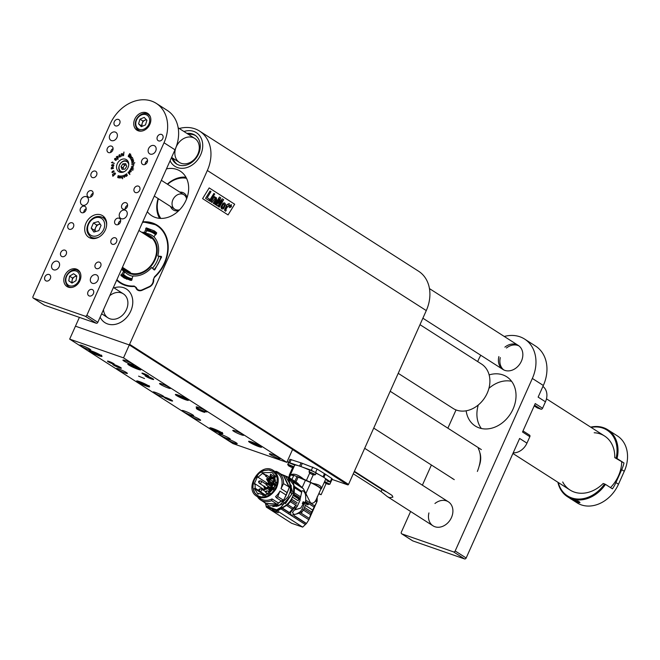 <?xml version="1.0" encoding="UTF-8"?>
<svg xmlns="http://www.w3.org/2000/svg" width="660" height="660" viewBox="0 0 660 660"><rect width="100%" height="100%" fill="white"/><g stroke="black" fill="none" stroke-linecap="round" stroke-linejoin="round"><path stroke-width="0.99" d="M179.264 128.502A35.623 28.223 -57.4 0 1 199.617 131.109A35.623 28.223 -57.4 0 1 207.339 170.486L129.591 344.297L348.538 484.399A0.709 0.561 122.6 0 1 347.713 484.853L332.021 479.391M207.339 170.486L426.286 310.588L348.538 484.399M209.187 187.91L234.671 204.212L228.071 214.921L202.595 198.619L209.187 187.91L234.671 204.212M136.24 288.065L135.861 287.826A6.41 5.082 122.6 0 0 137.61 290.111A6.41 5.082 122.6 0 0 142.189 290.251L149.366 286.993A6.41 5.082 122.6 0 0 153.731 279.708A2.846 2.26 -57.4 0 1 154.828 277.035A34.303 27.175 -57.4 0 0 157.286 225.258A34.303 27.175 -57.4 0 0 143.641 221.793L143.954 221.991M135.861 287.826A2.846 2.26 -57.4 0 0 135.085 286.803A2.846 2.26 -57.4 0 0 133.947 286.514A34.303 27.175 -57.4 0 1 120.31 283.049A34.303 27.175 -57.4 0 1 116.696 280.145M129.591 344.297A0.709 0.561 -57.4 0 1 128.766 344.751L75.991 326.378A0.709 0.561 -57.4 0 1 75.743 325.545L79.39 317.386M142.849 221.677A2.846 2.26 -57.4 0 0 143.641 221.793M426.286 310.588A35.623 28.223 -57.4 0 0 418.564 271.21L199.617 131.109M147.328 211.662A26.466 20.971 -57.4 0 0 151.701 215.713A26.466 20.971 -57.4 0 0 185.971 200.384A26.466 20.971 -57.4 0 0 180.23 171.121A26.466 20.971 -57.4 0 0 166.469 168.861M200.698 154.729A19.948 15.807 -57.4 0 0 196.367 132.676A19.948 15.807 -57.4 0 0 183.983 131.521A19.948 15.807 -57.4 0 1 196.367 132.676A19.948 15.807 -57.4 0 1 200.698 154.729A19.948 15.807 -57.4 0 1 174.867 166.287A19.948 15.807 -57.4 0 0 200.698 154.729M170.09 160.784A19.948 15.807 -57.4 0 0 174.867 166.287A19.948 15.807 -57.4 0 1 170.09 160.784M130.746 311.091A19.948 15.807 -57.4 0 0 126.423 289.039A19.948 15.807 -57.4 0 0 114.04 287.884A19.948 15.807 122.6 0 1 126.423 289.039A19.948 15.807 122.6 0 1 128.989 314.366A19.948 15.807 122.6 0 1 104.924 322.649A19.948 15.807 -57.4 0 0 130.746 311.091M100.138 317.147A19.948 15.807 -57.4 0 0 104.924 322.649A19.948 15.807 122.6 0 1 100.138 317.147M225.621 211.258L224.582 210.292L226.743 205.994L226.314 205.714L226.966 204.633L227.395 204.913L227.914 204.064L229.391 203.635L228.154 206.893L227.617 206.555L225.835 209.484L226.273 210.202L225.621 211.258L224.573 210.284L224.771 209.269L226.966 204.633M228.145 206.893L227.617 206.555M229.383 203.635L227.906 204.064L227.386 204.905M214.912 198.544L212.017 202.471L211.134 201.91L214.393 196.589L215.234 197.134L214.813 197.835L216.381 197.678L216.579 199.749L214.112 203.816L213.238 203.255L215.572 199.435L215.474 198.528L214.904 198.536L215.482 198.536L214.912 198.544M214.112 203.816L213.221 203.247L215.572 199.435L215.482 198.536M214.797 197.827L216.381 197.678M214.385 196.589L211.126 201.91L212.017 202.471M219.277 207.116L218.427 206.572L222.164 200.492L217.544 206.011L216.67 205.45L219.466 198.709L215.795 204.889L214.962 204.361L219.45 197.018L220.762 197.86L218.46 203.412L222.313 198.85L223.641 199.7L219.277 207.116L218.435 206.58L222.115 200.549M222.304 198.85L218.468 203.387M219.434 197.018L214.954 204.352L215.795 204.889M217.536 206.011L216.661 205.45L219.434 198.784M210.243 201.341L209.377 200.78L212.636 195.467L213.51 196.028L210.251 201.349L209.368 200.78L212.636 195.467M208.774 200.401L205.557 198.346L208.783 200.409L209.533 199.18L207.24 197.719L210.986 191.606L210.061 191.012L205.565 198.346L210.061 191.012M234.655 204.204L228.063 214.921M213.865 193.446L213.064 194.741L213.857 193.446L214.748 194.007L213.955 195.302L213.081 194.741M213.947 195.302L213.064 194.741M224.458 202.9L223.03 203.164L220.984 206.786L221.776 208.906L223.591 208.75L225.629 204.501L224.812 203.074L223.047 203.173L220.993 206.794L221.1 208.057L222.115 209.071M229.556 207.644L229.548 205.582L231.371 204.699L229.556 205.582L229.564 207.652L231.388 206.753L231.214 204.625M229.738 205.697L231.231 204.946L231.206 206.638L229.713 207.405L229.738 205.697M231.107 204.889L231.198 206.638L229.837 207.463M223.641 204.229L224.614 204.88L223.204 207.562L222.461 207.776L223.187 207.553L222.024 207.042L222.89 204.913L224.161 204.179M223.633 204.22L224.606 204.872L223.204 207.562M231.115 206.077L230.645 205.103L229.597 206.803L230.208 206.167L230.389 207.306L231.115 206.077L230.571 206.374M230.637 205.095L229.746 206.902M230.208 206.167L230.381 207.306M176.311 146.668A14.248 11.286 -57.4 0 0 179.404 162.418A14.248 11.286 -57.4 0 0 197.851 154.168A14.248 11.286 -57.4 0 0 194.758 138.418A14.248 11.286 -57.4 0 0 176.311 146.668M195.55 135.581A17.094 13.546 -57.4 0 0 188.455 134.384M173.093 158.383A17.094 13.546 -57.4 0 0 177.152 164.323M171.633 157.443A17.094 13.546 -57.4 0 0 176.401 163.886A17.094 13.546 -57.4 0 0 198.544 153.978A17.094 13.546 -57.4 0 0 194.832 135.077A17.094 13.546 -57.4 0 0 186.986 133.444M109.733 295.713A14.248 11.286 122.6 0 1 123.354 293.84A14.248 11.286 122.6 0 1 125.186 311.933A14.248 11.286 122.6 0 1 107.992 317.848A14.248 11.286 122.6 0 1 103.488 309.664M320.867 489.043L320.892 489.052A13.967 1.584 -155.9 0 0 321.329 488.879A13.967 1.584 -155.9 0 0 321.329 488.862A17.647 1.996 -155.9 0 0 312.799 483.401A13.967 1.584 -155.9 0 0 309.994 482.072L306.413 480.406A13.967 1.584 -155.9 0 0 303.567 479.094A17.647 1.996 -155.9 0 0 297.297 476.611M293.758 475.423A17.647 1.996 -155.9 0 0 291.019 474.721A13.967 1.584 -155.9 0 0 290.375 474.82L290.598 475.018M290.524 475.175L289.69 475.01A13.967 1.584 -155.9 0 0 289.262 475.183A13.967 1.584 -155.9 0 0 289.253 475.2A17.647 1.996 -155.9 0 0 289.492 475.505M318.879 493.515L321.131 494.695L326.098 483.59M289.69 475.01L293.073 467.453M309.68 470.209A13.967 1.584 -155.9 0 0 300.217 466.315A13.967 1.584 -155.9 0 0 294.715 465.127L290.375 474.82M291.019 474.721C294.096 473.286 298.279 474.746 303.567 479.094M306.413 480.406L309.746 472.948M313.228 474.837L309.994 482.072M312.799 483.401C319.135 484.465 321.973 486.288 321.329 488.862M321.329 488.879L325.661 479.185A13.967 1.584 -155.9 0 0 323.466 477.155A13.967 1.584 -155.9 0 0 316.132 473.228M288.948 462.998L288.469 462.528L289.765 462.776L299.582 466.1A18.307 2.071 24.1 0 1 300.217 466.315A18.307 2.071 24.1 0 1 300.877 466.546L311.338 470.283L323.012 476.875A18.307 2.071 24.1 0 1 323.466 477.155A18.307 2.071 24.1 0 1 323.895 477.436L330.792 482.146L327.203 481.123M321.131 494.695L318.714 493.878M325.537 479.457L330.792 482.146L332.236 478.912L331.757 478.451L330.313 481.676M293.84 467.082L287.752 464.574L289.913 459.302L301.034 462.866A18.307 2.071 24.1 0 1 302.321 463.32L317.089 469.062L324.464 473.641A18.307 2.071 24.1 0 1 325.339 474.202L331.757 478.451M295.952 482.014L298.13 477.139L310.753 482.608L305.869 493.54L303.311 488.631L302.082 487.748L305.481 480.15M296.365 482.279L288.453 477.213L285.458 476.017M303.311 488.631L292.957 482.014L289.418 477.84L297.478 482.996L302.082 487.748M315.975 499.999L316.231 499.455L315.884 500.173L317.163 500.998L316.816 501.98L308.88 519.733L306.479 523.487L302.676 527.117L291.563 523.248L266.318 507.094L266.153 506.187M316.231 499.455L320.859 489.077C320.611 488.004 317.245 485.851 310.753 482.608M316.132 499.678L317.798 495.924M305.869 493.54L306.884 495.619L305.572 494.785L305.77 500.14L314.738 505.882L311.066 513.34L308.88 519.733L299.863 513.958M314.738 505.882L316.816 501.98L315.332 501.022C314.012 503.052 312.394 503.646 310.48 502.805L306.884 495.619M315.332 501.022L315.884 500.173M317.188 496.856L317.163 500.998M301.042 513.092L309.416 518.455M311.066 513.34L303.938 508.778M304.524 507.449L311.635 512.003M314.053 507.029L305.473 501.534L305.167 502.565L308.335 504.595L307.939 504.883L306.182 503.753L303.27 510.262L301.579 512.589L291.142 515.427L290.408 512.556L294.261 507.903L293.659 507.697L289.286 512.77L289.039 514.074L290.977 515.312M305.473 501.534L305.77 500.14M265.584 504.05L266.038 505.642M302.676 527.117L277.431 510.964L266.318 507.094M272.019 510.048L278.264 512.713L272.291 510.741L272.275 509.413M277.431 510.964L280.929 508.885L289.039 514.074M291.175 515.443L305.39 524.535M293.939 515.757L306.306 523.66M294.36 515.732L306.479 523.487M308.335 504.595L306.644 504.05M305.167 502.565L303.138 501.748L306.685 504.017M300.844 507.986L294.467 509.99M299.137 499.463L300.061 499.298L301.909 491.238C302.602 490.141 303.616 490.792 304.978 493.193L305.572 494.785M301.843 491.386L294.368 486.404L292.957 482.014M303.138 501.748L302.296 503.621L303.468 504.108M303.27 510.262L301.95 509.413L304.87 502.895L306.19 503.737M304.87 502.895L303.055 502.243L302.593 503.275L303.468 503.588L300.704 508.151L294.451 510.007M304.978 493.193L306.034 493.87M288.667 477.353L289.608 475.241L290.614 474.969L289.352 477.79M280.929 508.885L287.818 504.636L291.159 500.602L293.057 495.454C290.796 501.353 286.968 505.469 281.581 507.812L277.093 510.304L267.077 506.814L266.062 505.915L265.815 504.232M277.67 512.465L278.116 512.622M282.29 508.299L289.286 512.77M301.95 509.413L300.506 511.467C295.548 515.113 292.957 515.312 292.743 512.077L297.264 506.418L300.185 499.901L293.378 495.561M292.471 512.572L292.743 512.077M295.853 508.489L294.261 507.903M282.571 508.183L289.426 512.572M292.273 509.108L286.745 505.568M287.818 504.636L293.246 508.109M293.659 507.697L295.82 505.23L290.4 501.765M294.517 507.639L295.82 505.23M302.635 503.77L302.593 503.275L303.468 503.588L303.93 502.549M301.612 492.244L294.509 487.707L294.368 486.404M294.509 487.707L294.17 492.723L300.737 496.922M300.382 498.275L293.849 494.092L294.17 492.723M293.849 494.092L293.535 495.124L300.061 499.298M293.164 495.157L299.277 499.067M293.535 495.124L293.675 484.993L287.917 477.361L292.949 492.863L280.855 507.342L281.581 507.812M293.659 475.637L290.614 474.969M291.951 479.457L293.807 475.315L298.13 477.139M277.637 510.155L266.062 505.915M276.903 509.685L280.855 507.342M285.953 476.371L287.917 477.361M293.057 495.454L293.205 495.008M292.693 497.277L298.105 500.742L298.798 499.034M291.778 499.29L297.19 502.763M296.571 504.067L291.159 500.602M276.4 512.168L276.367 510.832M276.763 511.087L276.573 511.632M298.163 500.635L298.864 499.051M289.418 477.84L288.453 477.213L289.418 477.84M292.363 480.967L301.504 486.824M310.365 482.46L305.712 480.29M284.674 503.118L276.499 506.451M291.25 485.471L291.142 493.16M289.319 480.521L290.854 492.979L291.959 493.68L285.5 503.638L283.536 502.384M272.745 506.599L278.718 505.832L279.32 505.131M288.445 489.654L284.575 498.251M279.188 502.805L278.066 503.349M288.164 490.421L284.955 497.541M281.556 501.08L278.198 503.135M283.891 475.893L289.361 487.13L286.242 495.124L283.412 500.428L282.2 501.534L281.738 501.196L283.066 499.966L277.761 496.576L279.947 491.098L286.242 495.124M281.837 500.627L278.314 502.953L277.39 504.43L266.161 503.613M282.628 475.167L283.685 475.753L289.361 487.13M287.323 492.707L281.028 488.672L283.544 483.632A16.384 12.986 -57.4 0 0 278.338 472.42A16.384 12.986 -57.4 0 0 275.946 471.289L274.824 471.867M281.738 501.196L276.433 497.797L275.534 496.601A15.32 12.136 -57.4 0 0 279.947 491.098M276.136 488.656C270.608 497.087 264.19 499.645 256.888 496.337C243.193 488.697 260.725 461.299 273.405 470.531C278.759 474.804 279.675 480.843 276.136 488.656M281.028 488.672A15.32 12.136 -57.4 0 0 277.208 472.964L273.405 470.531M256.888 496.337L260.7 498.77A15.32 12.136 -57.4 0 0 272.019 498.919L278.314 502.953M257.829 496.93L257.928 497.467A16.384 12.986 -57.4 0 0 260.675 500.024A16.384 12.986 -57.4 0 0 271.697 500.668L272.019 498.919M277.39 504.43L265.939 503.481L264.965 502.763M276.952 504.149L271.697 500.668M283.412 500.428L282.975 500.14L281.762 501.254M283.544 483.632L288.923 486.849M283.561 475.761L288.857 487.031M276.433 497.797A16.384 12.986 -57.4 0 0 277.761 496.576M259.339 496.419L257.441 495.503L254.669 492.748L252.937 487.715L252.945 484.712L254.323 479.663L258.992 473.393L263.769 470.605L268.744 469.961L272.852 471.364L275.781 474.367L277.208 478.17L276.936 484.448L274.906 489.225L271.565 493.234L267.465 495.891L263.885 496.881C260.914 496.757 263.406 497.417 259.339 496.419M277.002 504.058L265.98 503.423L260.675 500.024M272.893 471.388C267.349 469.12 270.625 470.423 267.787 469.945L264.14 470.531C257.73 473.352 259.792 473.236 257.515 474.911L254.372 479.696L253.192 483.433L252.962 487.418C254.339 493.969 254.009 491.015 255.42 493.721L257.458 495.511M255.189 488.235L255.09 483.854L254.215 484.077L257.557 476.512L258.002 477.238L262.507 473.418L262.061 472.692L272.184 472.543L275.624 476.899L274.75 477.213L275.368 482.625L276.243 482.311L273.339 489.753L272.819 489.118L269.527 492.492L270.047 493.127L262.812 495.709L263.2 494.769L258.472 493.366L258.085 494.307L254.323 488.458L255.189 488.235L259.256 490.842M263.48 489.225L255.09 483.854M263.851 494.563L254.323 488.458M264.47 495.586L263.2 494.769M273.488 489.547L272.819 489.118M276.136 483.12L275.368 482.625M265.567 474.936L262.061 472.692M265.271 475.183L262.507 473.418M267.844 479.061L267.052 478.549L266.508 478.978L269.495 484.358L269.305 485.248M267.036 483.021L258.002 477.238M262.977 490.009L268.158 488.68L269.75 490.99L269.404 491.84M269.89 492.154L270.328 491.089L271.144 491.106M273.974 488.202L273.24 489.39M271.862 490.347L269.767 490.198L269.024 486.758M269.734 485.62L270.031 483.928L267.811 479.927M267.754 479.828L267.052 478.549M268.537 486.453L268.141 488.029L262.243 489.538M270.328 491.089L270.831 491.411M269.808 481.305L272.002 485.29M270.649 489.324L270.897 490.52M274.576 479.927L274.205 480.909M265.13 483.615L268.01 483.343L269.453 484.291L268.01 483.343M269.527 484.894L268.884 484.481L269.008 485.059M264.808 488.879L263.596 486.016M263.901 495.214L263.909 493.985M265.452 491.584L265.897 491.312M272.407 487.171L271.953 488.078L273.496 489.06L273.166 489.34M272.588 489.439L271.334 488.631L269.684 488.705L269.107 487.856L270.534 488.375M270.46 487.954L269.14 486.832M269.907 485.628L271.813 485.521M275.451 481.709L273.851 480.678L273.925 483.384L275.814 484.597M275.946 484.679L275.327 485.24L273.306 483.945L271.664 484.019L271.078 483.169L272.506 483.681M272.432 483.268L271.111 482.138M271.879 480.942L273.784 480.827M274.651 479.498L273.05 478.475M273.851 476.248L275.113 475.761M268.546 478.888L268.62 478.154M271.994 479.094L272.299 478.219L269.684 476.743L271.326 476.668L272.514 477.906M273.933 478.813L273.958 479.597L271.936 478.302L269.783 480.233M265.741 488.639L265.13 487.839M266.384 488.474L264.47 486.156M268.051 486.139L266.962 488.326M267.556 484.127L268.24 483.516M265.081 495.47L264.767 494.538M271.879 485.372L271.953 488.078A1.073 0.85 122.6 0 1 271.367 488.425M271.384 486.453A1.073 0.85 122.6 0 1 271.796 486.453L271.862 486.305M271.846 486.23L270.988 485.678L271.227 485.149M270.32 485.9L270.988 485.678M271.334 488.631L270.014 488.235M271.862 488.466L273.091 489.53M271.062 488.235L271.961 488.804L272.407 487.987M273.834 483.772L275.327 485.24M275.467 484.374L274.956 484.745M273.851 480.678L273.925 483.384M273.355 481.759A1.073 0.85 122.6 0 1 273.768 481.767L272.968 480.991L273.207 480.455M272.299 481.206L272.968 480.991M273.306 483.945L271.986 483.549M273.042 483.541L273.933 484.11L274.387 483.293M275.542 476.685L275.146 475.827M274.271 476.52L274.939 476.305M271.936 478.302L269.998 479.737M271.037 477.163L271.912 477.518M273.43 478.945L271.912 478.525M269.948 477.147L270.41 477.436M269.379 479.473L269.321 477.7M266.689 488.4A1.856 1.468 122.6 0 1 265.708 487.369L265.93 488.185M271.854 486.255L271.441 486.354M275.443 484.349A1.279 1.015 122.6 0 1 274.931 484.729M273.859 481.561L273.413 481.66M271.375 477.576L270.93 477.675M271.969 478.31L271.012 477.972L271.969 478.31M269.923 479.251L270.022 479.696M271.169 486.271L271.796 486.453A1.073 0.85 122.6 0 1 271.928 486.502M270.814 488.326A1.073 0.85 122.6 0 1 270.501 487.831M273.149 481.585L273.768 481.767A1.073 0.85 122.6 0 1 273.941 481.841M273.941 483.392A1.073 0.85 122.6 0 1 273.347 483.739M272.786 483.64A1.073 0.85 122.6 0 1 272.473 483.145M270.872 477.774A1.073 0.85 122.6 0 1 271.788 478.343M270.303 479.655A1.073 0.85 122.6 0 1 269.989 479.152M267.292 487.459A1.427 1.13 122.6 0 1 266.021 487.567L259.429 483.351C257.92 481.569 258.431 480.769 260.972 480.95A1.427 1.13 122.6 0 1 259.429 483.351M271.087 486.247A0.858 0.676 122.6 0 1 270.435 487.814A0.858 0.676 122.6 0 1 270.196 487.649L270.196 487.649M273.067 481.561L273.067 481.561A0.858 0.676 122.6 0 1 272.407 483.12A0.858 0.676 122.6 0 1 272.167 482.955M270.575 477.576A0.858 0.676 122.6 0 1 269.808 479.077A0.858 0.676 122.6 0 1 269.684 478.978A0.858 0.676 122.6 0 1 269.684 478.97M259.108 482.485L259.825 480.884L259.108 482.485M259.429 490.454L260.147 488.862L259.429 490.454M266.145 492.476L266.854 490.875L266.145 492.476M272.258 486.436L272.976 484.836L272.258 486.436M270.649 486.123A0.709 0.561 122.6 0 1 269.973 487.369L266.128 484.91L266.904 483.706A0.709 0.561 122.6 0 1 266.128 484.91M272.621 481.429A0.709 0.561 122.6 0 1 271.953 482.683L268.108 480.216L268.876 479.02A0.709 0.561 122.6 0 1 268.108 480.216M274.593 476.743A0.709 0.561 122.6 0 1 274.915 477.155M270.138 477.444A0.709 0.561 122.6 0 1 269.462 478.69L265.617 476.231L266.384 475.035A0.709 0.561 122.6 0 1 265.617 476.231M294.855 481.313L297.033 476.438M154.663 269.882L151.668 267.49A23.149 18.348 122.6 0 1 133.039 275.946L131.274 280.442L124.204 278.041L120.887 275.5L125.977 278.627L126.225 277.613M120.887 275.5L123.668 271.483A23.149 18.348 122.6 0 1 121.696 268.958M125.977 278.627L126.712 279.271M126.093 277.769L122.628 275.286L124.525 272.613L123.668 271.483M124.525 272.613L124.575 272.135A23.199 18.381 122.6 0 1 121.918 268.463L124.6 272.159M122.587 275.245A26.936 21.343 122.6 0 0 122.628 275.286L122.677 274.816M156.544 232.658L151.346 231.091L146.314 227.865L154.366 230.893L156.7 232.807L153.92 236.825A23.149 18.348 122.6 0 1 157.806 255.981L161.568 257.128M141.793 232.328A23.149 18.348 122.6 0 1 144.548 232.361L145.868 232.633L146.99 229.663L148.855 230.686M142.618 232.856A23.199 18.381 122.6 0 1 145.522 232.898L145.868 232.633M144.548 232.361L146.314 227.865M151.346 231.091L150.719 231.569M157.806 255.981L161.296 256.418L161.601 257.012L154.803 269.759L154.11 269.874L151.668 267.49M154.803 269.759L154.3 269.965M142.774 221.834L143.6 222.024M142.618 222.181L143.468 222.288A33.775 26.763 122.6 0 1 167.161 241.271A33.775 26.763 122.6 0 1 154.506 276.763L153.236 279.964A5.882 4.661 122.6 0 1 149.234 286.622L142.164 289.831A5.882 4.661 122.6 0 1 136.364 287.62L134.12 286.019A33.775 26.763 122.6 0 1 116.919 279.634M136.142 287.71L134.467 286.555M288.469 462.528L294.715 465.127M291.382 467.263L288.948 466.026M309.078 472.007L309.787 469.953L316.297 472.865L315.249 474.763L311.314 472.535L309.078 472.007A5.701 5.701 0 0 0 310.349 473.542L313.385 474.796L310.349 473.542M312.708 474.688L310.266 473.451M325.19 482.757L327.723 483.656M325.182 482.782L326.535 483.466M326.56 483.475L327.657 483.879M327.203 483.962L324.769 482.707L327.203 483.962M324.192 482.476L328.366 484.39L324.209 482.427M324.629 481.495L329.827 484.217A5.701 5.701 0 0 1 328.366 484.39M154.209 269.445A25.558 20.254 -57.4 0 0 159.217 261.583A25.558 20.254 -57.4 0 0 160.834 257.037M155.62 234.795A25.558 20.254 -57.4 0 0 146.388 230.818M123.288 274.09A25.558 20.254 -57.4 0 0 132.239 278.734M122.133 267.976A22.902 18.142 -57.4 0 0 132.957 276.243M152.65 268.018A22.902 18.142 -57.4 0 0 158.705 256.641M153.953 236.849A22.902 18.142 -57.4 0 0 143.228 233.244M125.169 276.581A26.755 21.202 -57.4 0 0 130.201 280.277M156.502 233.747A26.755 21.202 -57.4 0 0 153.45 232.386M132.008 279.568A26.276 20.815 122.6 0 1 126.101 277.225L127.924 278.396A26.276 20.815 -57.4 0 0 131.769 280.203M126.101 277.225A26.276 20.815 122.6 0 1 122.9 274.552M146.52 230.34A26.276 20.815 122.6 0 1 154.423 232.963A26.276 20.815 122.6 0 1 156.123 234.209M122.603 267.415A21.516 17.044 -57.4 0 0 153.079 263.455A21.516 17.044 -57.4 0 0 144.284 233.921M145.753 234.861A20.806 16.483 122.6 0 1 154.514 259.627A20.806 16.483 122.6 0 1 124.014 268.315M186.516 178.307A24.931 19.759 -57.4 0 0 167.607 184.321M158.392 198.726A24.931 19.759 -57.4 0 0 160.85 218.41M178.712 210.713A9.974 7.903 122.6 0 1 170.594 206.53M179.809 192.126A9.974 7.903 122.6 0 1 187.011 197.744M159.588 218.345A26.359 20.881 122.6 0 1 158.119 198.544M167.335 184.14A26.359 20.881 122.6 0 1 185.922 177.185M398.219 373.329L453.09 408.433A26.359 20.881 -57.4 0 0 478.154 405.091A26.359 20.881 -57.4 0 0 489.769 378.378A26.359 20.881 -57.4 0 0 481.503 364.031L419.991 324.671M186.582 198.924A8.547 6.773 -57.4 0 0 183.975 194.791A8.547 6.773 -57.4 0 0 173.662 198.338A8.547 6.773 -57.4 0 0 174.76 209.195A8.547 6.773 -57.4 0 0 179.602 209.831M286.82 462.355L292.594 449.435L129.302 344.941L75.454 326.188L69.671 339.116L232.972 443.603L286.82 462.355L123.519 357.86L129.302 344.941M123.519 357.86L69.671 339.116M138.575 376.134L144.515 378.526L138.575 376.134M128.906 365.079A7.128 0.808 -155.9 0 0 136.042 368.577A7.128 0.808 -155.9 0 0 140.794 369.864A7.128 0.808 -155.9 0 0 134.615 366.217A7.128 0.808 -155.9 0 0 127.784 364.048A7.128 0.808 -155.9 0 0 128.906 365.079M90.131 351.574A7.128 0.808 -155.9 0 0 97.276 355.08A7.128 0.808 -155.9 0 0 102.019 356.359A7.128 0.808 -155.9 0 0 95.849 352.712A7.128 0.808 -155.9 0 0 89.017 350.542A7.128 0.808 -155.9 0 0 90.131 351.574M137.734 382.033A7.128 0.808 -155.9 0 0 144.87 385.531A7.128 0.808 -155.9 0 0 149.622 386.818A7.128 0.808 -155.9 0 0 143.443 383.171A7.128 0.808 -155.9 0 0 136.612 381.001A7.128 0.808 -155.9 0 0 137.734 382.033M176.5 395.538A7.128 0.808 -155.9 0 0 183.645 399.036A7.128 0.808 -155.9 0 0 188.389 400.315A7.128 0.808 -155.9 0 0 182.218 396.676A7.128 0.808 -155.9 0 0 175.387 394.498A7.128 0.808 -155.9 0 0 176.5 395.538M249.727 442.39A7.128 0.808 -155.9 0 0 256.872 445.888A7.128 0.808 -155.9 0 0 261.616 447.175A7.128 0.808 -155.9 0 0 255.445 443.528A7.128 0.808 -155.9 0 0 248.614 441.358A7.128 0.808 -155.9 0 0 249.727 442.39M210.961 428.893A7.128 0.808 -155.9 0 0 218.097 432.391A7.128 0.808 -155.9 0 0 222.849 433.678A7.128 0.808 -155.9 0 0 216.67 430.031A7.128 0.808 -155.9 0 0 209.839 427.853A7.128 0.808 -155.9 0 0 210.961 428.893M219.599 434.89A6.41 0.726 -155.9 0 0 226.025 438.034A6.41 0.726 -155.9 0 0 230.29 439.189A6.41 0.726 -155.9 0 0 224.738 435.913A6.41 0.726 -155.9 0 0 218.592 433.958A6.41 0.726 -155.9 0 0 219.599 434.89M182.985 411.46A6.41 0.726 -155.9 0 0 189.412 414.612A6.41 0.726 -155.9 0 0 193.677 415.767A6.41 0.726 -155.9 0 0 188.125 412.483A6.41 0.726 -155.9 0 0 181.978 410.528A6.41 0.726 -155.9 0 0 182.985 411.46M142.519 373.659A3.704 0.421 -155.9 0 0 146.231 375.482A3.704 0.421 -155.9 0 0 148.698 376.15A3.704 0.421 -155.9 0 0 145.489 374.253A3.704 0.421 -155.9 0 0 141.933 373.123A3.704 0.421 -155.9 0 0 142.519 373.659M108.05 361.663A3.704 0.421 -155.9 0 0 111.771 363.478A3.704 0.421 -155.9 0 0 114.238 364.147A3.704 0.421 -155.9 0 0 111.029 362.249A3.704 0.421 -155.9 0 0 107.473 361.127A3.704 0.421 -155.9 0 0 108.05 361.663M145.81 376.307A4.702 0.536 -155.9 0 0 150.521 378.617A4.702 0.536 -155.9 0 0 153.656 379.459A4.702 0.536 -155.9 0 0 149.581 377.058A4.702 0.536 -155.9 0 0 145.076 375.623A4.702 0.536 -155.9 0 0 145.81 376.307M113.504 365.054A4.702 0.536 -155.9 0 0 118.214 367.364A4.702 0.536 -155.9 0 0 121.349 368.214A4.702 0.536 -155.9 0 0 117.274 365.805A4.702 0.536 -155.9 0 0 112.761 364.37A4.702 0.536 -155.9 0 0 113.504 365.054M197.068 409.101A4.702 0.536 -155.9 0 0 201.787 411.411A4.702 0.536 -155.9 0 0 204.913 412.261A4.702 0.536 -155.9 0 0 200.838 409.852A4.702 0.536 -155.9 0 0 196.333 408.424A4.702 0.536 -155.9 0 0 197.068 409.101M164.761 397.856A4.702 0.536 -155.9 0 0 169.471 400.166A4.702 0.536 -155.9 0 0 172.606 401.008A4.702 0.536 -155.9 0 0 168.531 398.607A4.702 0.536 -155.9 0 0 164.026 397.171A4.702 0.536 -155.9 0 0 164.761 397.856M123.865 360.971A5.981 0.676 -155.9 0 0 129.863 363.916A5.981 0.676 -155.9 0 0 133.848 364.996A5.981 0.676 -155.9 0 0 128.667 361.927A5.981 0.676 -155.9 0 0 122.925 360.104A5.981 0.676 -155.9 0 0 123.865 360.971M80.784 345.972A5.981 0.676 -155.9 0 0 86.79 348.909A5.981 0.676 -155.9 0 0 90.775 349.99A5.981 0.676 -155.9 0 0 85.585 346.929A5.981 0.676 -155.9 0 0 79.843 345.106A5.981 0.676 -155.9 0 0 80.784 345.972M160.479 384.4A5.981 0.676 -155.9 0 0 166.477 387.337A5.981 0.676 -155.9 0 0 170.462 388.418A5.981 0.676 -155.9 0 0 165.28 385.358A5.981 0.676 -155.9 0 0 159.538 383.534A5.981 0.676 -155.9 0 0 160.479 384.4M117.398 369.402A5.981 0.676 -155.9 0 0 123.404 372.339A5.981 0.676 -155.9 0 0 127.388 373.42A5.981 0.676 -155.9 0 0 122.199 370.359A5.981 0.676 -155.9 0 0 116.465 368.536A5.981 0.676 -155.9 0 0 117.398 369.402M197.093 407.83A5.981 0.676 -155.9 0 0 203.09 410.767A5.981 0.676 -155.9 0 0 207.075 411.848A5.981 0.676 -155.9 0 0 201.894 408.787A5.981 0.676 -155.9 0 0 196.152 406.964A5.981 0.676 -155.9 0 0 197.093 407.83M154.011 392.832A5.981 0.676 -155.9 0 0 160.017 395.769A5.981 0.676 -155.9 0 0 164.002 396.85A5.981 0.676 -155.9 0 0 158.812 393.789A5.981 0.676 -155.9 0 0 153.079 391.957A5.981 0.676 -155.9 0 0 154.011 392.832M233.706 431.26A5.981 0.676 -155.9 0 0 239.704 434.197A5.981 0.676 -155.9 0 0 243.688 435.278A5.981 0.676 -155.9 0 0 238.507 432.217A5.981 0.676 -155.9 0 0 232.765 430.386A5.981 0.676 -155.9 0 0 233.706 431.26M190.624 416.254A5.981 0.676 -155.9 0 0 196.63 419.199A5.981 0.676 -155.9 0 0 200.615 420.28A5.981 0.676 -155.9 0 0 195.426 417.211A5.981 0.676 -155.9 0 0 189.692 415.387A5.981 0.676 -155.9 0 0 190.624 416.254M270.32 454.69A5.981 0.676 -155.9 0 0 276.317 457.627A5.981 0.676 -155.9 0 0 280.302 458.708A5.981 0.676 -155.9 0 0 275.121 455.639A5.981 0.676 -155.9 0 0 269.379 453.816A5.981 0.676 -155.9 0 0 270.32 454.69M227.238 439.684A5.981 0.676 -155.9 0 0 233.244 442.621A5.981 0.676 -155.9 0 0 237.229 443.702A5.981 0.676 -155.9 0 0 232.039 440.641A5.981 0.676 -155.9 0 0 226.306 438.817A5.981 0.676 -155.9 0 0 227.238 439.684M257.961 444.724L255.461 444.213L252.722 442.39M255.709 443.652L255.461 444.213M136.108 366.911L135.886 367.414L137.585 367.81L136.76 367.224M135.886 367.414L132.817 366.036L131.456 365.062L132.445 365.293M133.039 365.541L132.817 366.036M184.734 397.864L182.234 397.361L179.495 395.538M182.482 396.792L182.234 397.361M219.186 431.219L216.686 430.716L213.955 428.893M216.942 430.147L216.686 430.716M145.959 384.367L143.459 383.856L140.728 382.033M143.715 383.295L143.459 383.856M97.342 353.405L97.111 353.909L98.819 354.313L97.993 353.727M97.111 353.909L94.05 352.531L92.689 351.557L93.679 351.796M94.273 352.036L94.05 352.531M132.52 157.624L130.969 158.276L130.795 159.258L130.977 158.095L132.52 157.624M132.503 157.864L131.736 157.624M133.592 160.586L133.369 161.766L131.761 162.385L133.477 161.238L133.402 160.768L131.662 161.32L133.592 160.586M129.822 153.532L128.535 156.56L130.762 154.242L129.451 156.271L128.436 156.725L128.477 155.521L129.822 153.532M112.852 176.278L112.513 174.504L114.931 172.879L115.566 173.737L112.852 176.278M112.934 176.286L112.662 174.595L113.974 173.25L115.17 173.077M116.333 156.832L117.662 156.247L118.272 157.971L117.571 158.631L117.925 159.522L116.317 156.948M123.635 155.191L123.593 155.62L123.635 155.191M111.573 162.649L112.703 162.005L112.538 162.673L114.262 163.408L111.424 162.55M111.276 168.935L111.639 167.351L113.421 166.922L111.383 168.036L111.375 168.688L113.396 168.465L111.243 168.935M113.487 166.963L111.837 167.261M113.47 168.292L111.375 168.688M119.716 178.035L119.551 176.459L120.549 176.022L119.971 177.961L119.518 177.317M119.699 176.558L120.549 176.022M127.314 175.626L125.746 176.162L125.152 174.718L125.796 175.89L126.489 175.906L125.862 174.265L126.637 175.807L127.141 175.486L126.67 173.753L127.314 175.626M126.291 176.278L125.656 176.022M125.796 175.89L126.299 176.022M129.905 174.504L128.024 172.565L128.494 171.955L129.773 172.606L129.393 173.852L129.905 174.504M128.634 172.062L129.162 171.946M132.94 170.247L130.35 169.43L132.94 170.247M133.262 167.079L132.421 167.582L131.323 167.054L132.206 166.328L133.262 167.079M131.777 167.492L131.34 166.831M131.794 166.543L133.27 166.79M124.022 152.097L123.61 154.399L124.014 152.056M141.801 160.421A3.564 2.821 -57.4 0 0 142.576 164.356A3.564 2.821 -57.4 0 0 146.875 162.88A3.564 2.821 -57.4 0 0 146.421 158.359A3.564 2.821 -57.4 0 0 141.801 160.421M107.341 148.417A3.564 2.821 -57.4 0 0 108.116 152.361A3.564 2.821 -57.4 0 0 112.414 150.876A3.564 2.821 -57.4 0 0 111.952 146.355A3.564 2.821 -57.4 0 0 107.341 148.417M114.922 220.514A3.564 2.821 -57.4 0 0 115.698 224.45A3.564 2.821 -57.4 0 0 119.996 222.973A3.564 2.821 -57.4 0 0 119.534 218.452A3.564 2.821 -57.4 0 0 114.922 220.514M80.462 208.511A3.564 2.821 -57.4 0 0 81.238 212.446A3.564 2.821 -57.4 0 0 85.536 210.969A3.564 2.821 -57.4 0 0 85.074 206.448A3.564 2.821 -57.4 0 0 80.462 208.511M121.861 205.004A3.564 2.821 -57.4 0 0 122.636 208.939A3.564 2.821 -57.4 0 0 126.934 207.463A3.564 2.821 -57.4 0 0 126.472 202.942A3.564 2.821 -57.4 0 0 121.861 205.004M87.4 193A3.564 2.821 -57.4 0 0 88.176 196.944A3.564 2.821 -57.4 0 0 92.466 195.459A3.564 2.821 -57.4 0 0 92.012 190.938A3.564 2.821 -57.4 0 0 87.4 193M59.119 266.797A4.702 3.729 122.6 0 1 53.031 269.519A4.702 3.729 122.6 0 1 52.429 263.546A4.702 3.729 122.6 0 1 58.105 261.599A4.702 3.729 122.6 0 1 59.119 266.797M97.894 280.294A4.702 3.729 122.6 0 1 91.806 283.016A4.702 3.729 122.6 0 1 91.195 277.051A4.702 3.729 122.6 0 1 96.871 275.096A4.702 3.729 122.6 0 1 97.894 280.294M88.028 202.183A4.702 3.729 122.6 0 1 81.939 204.905A4.702 3.729 122.6 0 1 81.337 198.94A4.702 3.729 122.6 0 1 87.004 196.985A4.702 3.729 122.6 0 1 88.028 202.183M126.794 215.68A4.702 3.729 122.6 0 1 120.706 218.41A4.702 3.729 122.6 0 1 120.103 212.438A4.702 3.729 122.6 0 1 125.771 210.482A4.702 3.729 122.6 0 1 126.794 215.68M116.927 137.569A4.702 3.729 122.6 0 1 110.839 140.291A4.702 3.729 122.6 0 1 110.236 134.326A4.702 3.729 122.6 0 1 115.904 132.371A4.702 3.729 122.6 0 1 116.927 137.569M155.694 151.074A4.702 3.729 122.6 0 1 149.606 153.796A4.702 3.729 122.6 0 1 149.003 147.823A4.702 3.729 122.6 0 1 154.679 145.876A4.702 3.729 122.6 0 1 155.694 151.074M95.271 264.445A3.564 2.821 -57.4 0 0 96.046 268.389A3.564 2.821 -57.4 0 0 100.345 266.904A3.564 2.821 -57.4 0 0 99.883 262.383A3.564 2.821 -57.4 0 0 95.271 264.445M60.811 252.45A3.564 2.821 -57.4 0 0 61.586 256.385A3.564 2.821 -57.4 0 0 65.876 254.909A3.564 2.821 -57.4 0 0 65.422 250.387A3.564 2.821 -57.4 0 0 60.811 252.45M114.304 121.72A3.564 2.821 -57.4 0 0 115.079 125.656A3.564 2.821 -57.4 0 0 119.377 124.179A3.564 2.821 -57.4 0 0 118.924 119.658A3.564 2.821 -57.4 0 0 114.304 121.72M91.187 173.415A3.564 2.821 -57.4 0 0 91.954 177.35A3.564 2.821 -57.4 0 0 96.253 175.874A3.564 2.821 -57.4 0 0 95.799 171.352A3.564 2.821 -57.4 0 0 91.187 173.415M68.062 225.101A3.564 2.821 -57.4 0 0 68.838 229.036A3.564 2.821 -57.4 0 0 73.136 227.56A3.564 2.821 -57.4 0 0 72.674 223.039A3.564 2.821 -57.4 0 0 68.062 225.101M44.938 276.796A3.564 2.821 -57.4 0 0 45.713 280.731A3.564 2.821 -57.4 0 0 50.011 279.254A3.564 2.821 -57.4 0 0 49.55 274.733A3.564 2.821 -57.4 0 0 44.938 276.796M157.385 136.719A3.564 2.821 -57.4 0 0 158.161 140.662A3.564 2.821 -57.4 0 0 162.451 139.186A3.564 2.821 -57.4 0 0 161.997 134.656A3.564 2.821 -57.4 0 0 157.385 136.719M134.261 188.413A3.564 2.821 -57.4 0 0 135.036 192.349A3.564 2.821 -57.4 0 0 139.334 190.872A3.564 2.821 -57.4 0 0 138.872 186.351A3.564 2.821 -57.4 0 0 134.261 188.413M111.144 240.1A3.564 2.821 -57.4 0 0 111.911 244.043A3.564 2.821 -57.4 0 0 116.21 242.566A3.564 2.821 -57.4 0 0 115.756 238.037A3.564 2.821 -57.4 0 0 111.144 240.1M88.019 291.794A3.564 2.821 -57.4 0 0 88.787 295.729A3.564 2.821 -57.4 0 0 93.085 294.253A3.564 2.821 -57.4 0 0 92.631 289.732A3.564 2.821 -57.4 0 0 88.019 291.794M117.257 163.82A7.128 5.643 -57.4 0 0 118.8 171.699A7.128 5.643 -57.4 0 0 127.396 168.737A7.128 5.643 -57.4 0 0 126.481 159.695A7.128 5.643 -57.4 0 0 117.257 163.82M85.998 223.129A12.82 10.164 -57.4 0 0 88.778 237.311A12.82 10.164 -57.4 0 0 104.247 231.982A12.82 10.164 -57.4 0 0 102.597 215.704A12.82 10.164 -57.4 0 0 85.998 223.129M134.755 119.138A9.974 7.903 -57.4 0 0 136.917 130.16A9.974 7.903 -57.4 0 0 148.954 126.019A9.974 7.903 -57.4 0 0 147.675 113.363A9.974 7.903 -57.4 0 0 134.755 119.138M174.999 149.795L164.018 142.766A35.623 28.223 -57.4 0 0 156.296 103.389L167.277 110.418A35.623 28.223 122.6 0 1 174.999 149.795L97.828 322.311A1.427 1.13 122.6 0 1 96.178 323.227L85.189 316.198L33.495 298.196L44.484 305.225A1.427 1.13 122.6 0 1 44.129 305.002M85.189 316.198A1.427 1.13 -57.4 0 0 86.848 315.282L97.828 322.311M164.018 142.766L86.848 315.282M156.296 103.389A35.623 28.223 -57.4 0 0 151.544 101.087A35.623 28.223 -57.4 0 0 110.17 124.014L33 296.53A1.427 1.13 -57.4 0 0 33.495 298.196M64.812 275.5A9.974 7.903 -57.4 0 0 66.974 286.522A9.974 7.903 -57.4 0 0 79.01 282.381A9.974 7.903 -57.4 0 0 77.723 269.726A9.974 7.903 -57.4 0 0 64.812 275.5M131.926 164.794L133.823 164.604L133.625 165.454L133.196 165.412L133.642 164.654L131.777 164.703L133.823 164.538M133.609 168.96L130.828 168.448L133.609 168.96M130.779 171.88L130.004 171.617L130.284 170.42L129.327 171.146L129.739 170.395L131.01 170.75L130.779 171.88M129.888 170.486L130.449 170.354M124.377 177.235L123.61 176.022L124.476 175.189L124.624 177.053L123.709 176.723M123.857 176.822L124.476 175.189M118.478 177.911L117.67 177.358L118.198 175.576L118.008 177.664L118.47 177.721L119.146 175.774L118.478 177.911M117.892 177.598L118.569 177.812M121.192 178.043L121.514 175.865L121.135 177.952M122.611 178.81L122.537 177.837L122.05 177.862L122.545 177.639L122.62 175.593L122.611 178.81M111.581 165.256L113.239 164.538L113.776 165.041L113.438 165.858L111.581 165.619L112.208 164.554M112.258 166.147L111.73 165.346L112.357 164.654L113.776 165.041M114.741 158.59L115.558 158.301L116.341 158.911L116.482 159.737L115.813 160.331L114.559 158.953L115.805 158.433M115.813 160.331L114.733 159.703M121.325 153.731L122.677 154.027L122.694 155.801L122.512 154.044L121.415 153.879L121.473 156.164L121.25 153.829L122.62 153.838M122.752 155.76L122.232 153.697M119.873 157.096L118.973 155.884L119.146 155.067L120.054 154.836L120.252 155.554L119.155 156.164L119.592 156.824L120.557 156.544L119.171 156.832L118.825 155.793L119.287 154.72L120.054 154.836M119.287 156.61L119.749 156.775M119.724 157.006L119.311 156.923M111.952 172.433L113.14 170.882L113.908 170.899L114.015 171.682L112.142 172.689L112.183 171.55M112.324 171.641L113.908 170.899M130.985 155.644L131.307 156.684L130.012 158.095L131.208 156.181L130.894 155.851L129.401 157.327L131.125 155.743M134.838 162.715L133.79 163.573L133.675 163.069L131.827 163.441L134.838 162.715M133.204 159.085L132.726 160.042L131.389 160.479L131.761 159.332L133.072 158.911M132.074 160.454L131.456 160.52M96.178 323.227L44.484 305.225M90.453 236.684A12.82 10.164 -57.4 0 0 91.476 238.417M104.734 217.693A12.82 10.164 -57.4 0 0 102.729 217.495M93.151 193.198A3.564 2.821 -57.4 0 0 91.063 195.343A3.564 2.821 -57.4 0 0 90.7 197.026M127.611 205.202A3.564 2.821 -57.4 0 0 125.524 207.347A3.564 2.821 -57.4 0 0 125.161 209.03M86.212 208.708A3.564 2.821 -57.4 0 0 84.125 210.853A3.564 2.821 -57.4 0 0 83.762 212.536M120.673 220.704A3.564 2.821 -57.4 0 0 118.585 222.857A3.564 2.821 -57.4 0 0 118.222 224.532M113.091 148.615A3.564 2.821 -57.4 0 0 111.004 150.761A3.564 2.821 -57.4 0 0 110.641 152.444M147.551 160.619A3.564 2.821 -57.4 0 0 145.464 162.764A3.564 2.821 -57.4 0 0 145.101 164.447M123.758 154.456L123.832 152.105M133.7 165.412L133.642 164.654M131.926 167.59L131.472 167.145M132.965 166.501L133.419 166.889M132.668 167.541L133.262 166.963L132.099 166.452L131.497 166.848L131.81 167.359L133.015 167.45M131.497 166.848L132.528 167.45M133.106 167.054L132.784 166.543M131.513 168.283L133.617 168.935M130.804 169.199L130.367 169.381M131.035 169.323L132.949 170.197M131.167 171.625L130.597 170.643M130.746 170.734L130.284 170.42M131.183 171.097L130.721 170.725L130.177 171.534L131.142 171.666M130.317 171.625L131.035 171.006M129.871 174.537L128.024 172.565M128.172 172.565L129.277 173.728L129.756 173.118L129.112 172.103M129.756 173.118L128.981 172.029L128.197 172.532M124.525 177.325L123.94 177.078M123.865 175.271L123.61 176.022M124.204 175.23L124.624 175.279M124.476 175.444L123.758 175.972L124.039 176.987L124.823 176.484L124.435 175.411M124.072 177.004L124.823 176.484L124.327 175.345M124.501 176.921L124.674 176.393M126.431 176.368L125.895 176.253M125.796 176.113L125.152 174.718M126.637 175.997L125.862 174.265M127.141 175.486L126.637 175.807M127.289 175.576L126.514 173.844M119.856 178.126L119.485 177.614M120.623 176.632L120.202 175.964L119.369 177.218M119.476 177.301L120.07 177.903L120.202 175.964M119.51 177.664L119.93 177.812M111.317 168.919L111.185 168.036M111.334 168.135L111.639 167.351M113.388 164.629L113.924 165.14M111.763 165.487L113.569 165.734L113.206 164.744L112.01 164.868L111.763 165.487L113.421 165.635L113.206 164.744M111.688 162.467L112.373 162.624M112.522 162.715L114.337 163.276M115.962 160.421L115.376 160.248M114.873 159.794L114.559 158.953M115.418 160.025L116.333 159.992L115.624 158.565L114.865 158.713L114.865 159.522L116.193 159.901L115.624 158.565M122.215 153.607L122.768 153.929M121.523 156.115L121.25 153.829M118 159.522L116.465 157.039M118.297 157.987L117.851 156.659L117.067 156.404L116.498 156.89L117.488 158.499L118.181 157.336L117.067 156.404M119.897 156.865L120.59 156.478M119.097 155.983L120.227 155.529L119.402 154.877L119.097 155.983L120.087 155.43L119.402 154.877M114.972 173.184L113.941 173.308L112.687 174.578L112.951 176.014L115.483 173.778L114.939 173.159M115.483 173.778L114.823 173.093M112.951 176.014L115.343 173.687M113.289 170.973L114.056 170.989M112.233 172.491L114.031 171.633L113.215 171.047L112.233 172.491L113.883 171.534L113.215 171.047M113.545 172.021L113.883 171.534M129.137 156.635L128.535 156.56M128.576 156.824L128.23 156.288M128.378 156.387L128.626 155.62M131.257 156.857L131.257 156.321M131.356 156.28L130.894 155.851M131.967 162.368L133.295 161.815M133.625 161.329L133.402 160.768M131.81 161.411L133.6 160.669M133.823 163.556L133.675 163.069M131.975 163.54L133.675 162.921M134.805 162.789L133.864 162.88M132.388 157.674L131.885 157.724L132.388 157.674M130.762 159.043L130.878 158.458M131.81 157.6L132.454 157.451M131.414 160.405L131.315 159.827M132.767 160.017L131.612 160.273L133.106 159.662L132.429 159.109L131.472 159.918L131.761 159.332M131.464 160.174L132.033 160.289L131.472 159.918L132.38 158.953M132.528 159.043L133.188 158.977M132.709 159.868L132.899 159.093M481.363 428.505A29.205 23.141 122.6 0 1 478.294 404.976A29.205 23.141 -57.4 0 0 481.363 428.505M488.92 388.369A29.205 23.141 122.6 0 1 511.574 381.29A29.205 23.141 -57.4 0 0 488.92 388.369M542.908 386.422A14.248 11.286 122.6 0 1 545.457 401.8L542.561 408.26L535.243 403.573L522.522 432.003L529.848 436.689L526.952 443.149A14.248 11.286 122.6 0 1 513.199 452.851M504.273 336.468A35.623 28.223 122.6 0 1 524.626 339.075L535.606 346.104A35.623 28.223 122.6 0 1 543.337 385.481L538.131 397.114L545.457 401.8M526.952 443.149L519.635 438.463L466.166 557.997A1.427 1.13 122.6 0 1 464.508 558.913L412.813 540.911A1.427 1.13 122.6 0 1 412.459 540.688M479.407 465.44A19.948 15.807 -57.4 0 0 480.067 453.288M451.531 477.881A19.948 15.807 -57.4 0 0 452.842 478.846M428.926 512.919A14.248 11.286 -57.4 0 0 433.001 525.814A14.248 11.286 -57.4 0 0 450.194 519.898A14.248 11.286 -57.4 0 0 448.363 501.806A14.248 11.286 -57.4 0 0 434.948 503.506M498.869 356.557A14.248 11.286 -57.4 0 0 502.945 369.451A14.248 11.286 -57.4 0 0 520.138 363.528A14.248 11.286 -57.4 0 0 518.306 345.444A14.248 11.286 -57.4 0 0 504.892 347.143M412.624 540.82L401.643 533.791A1.427 1.13 -57.4 0 1 401.329 532.216L410.611 511.483M422.375 485.183L431.401 465.003M447.868 428.183L456.035 409.926M477.667 361.573L478.5 359.7A35.623 28.223 122.6 0 1 480.793 355.27M401.643 533.791A1.427 1.13 -57.4 0 0 401.833 533.882L412.813 540.911M464.508 558.913L453.527 551.884L401.833 533.882M453.527 551.884A1.427 1.13 -57.4 0 0 455.177 550.968L466.166 557.997M524.626 339.075A35.623 28.223 122.6 0 1 532.348 378.452L455.177 550.968M489.134 374.905A29.205 23.141 122.6 0 1 506.715 376.777A29.205 23.141 122.6 0 1 513.051 409.076A29.205 23.141 122.6 0 1 475.233 425.989A29.205 23.141 122.6 0 1 466.158 410.809M500.305 357.613A14.248 11.286 -57.4 0 0 503.704 369.88M519.016 345.947A14.248 11.286 -57.4 0 0 506.451 348.01M529.345 435.022A1.427 1.13 122.6 0 1 529.848 436.689M542.561 408.26A1.427 1.13 122.6 0 1 540.911 409.175L537.43 407.962A1.427 1.13 122.6 0 1 537.075 407.74M402.32 472.387A14.248 11.286 122.6 0 1 402.963 472.758A14.248 11.286 122.6 0 1 403.573 473.187L364.683 448.305M353.281 473.789L381.084 491.576L387.346 496.601L389.499 497.681L392.898 497.145L392.065 495.396L354.395 471.298M354.214 471.718L382.008 489.505A7.268 0.825 -155.9 0 0 386.661 491.939M477.37 471.446C481.074 462 481.371 454.344 478.269 448.47M98.373 221.537L101.062 225.382L98.819 230.637L93.885 232.039L91.195 228.203L93.439 222.948L98.373 221.537M95.403 231.611L94.487 230.307L91.195 228.203M100.147 224.078L96.731 225.052L94.487 230.307M96.731 225.052L93.439 222.948M100.229 224.185A4.983 3.952 -57.4 0 0 99.198 224.35A4.983 3.952 -57.4 0 0 95.609 227.684A4.983 3.952 -57.4 0 0 95.477 231.586M76.007 280.649L71.998 283.082L68.78 280.83L69.572 276.161L73.582 273.727L76.799 275.979L76.007 280.649M68.78 280.83L72.13 283M71.709 282.711L72.501 278.033L69.572 276.161M72.501 278.033L76.378 275.682M76.758 276.243A4.29 3.399 -57.4 0 0 74.506 276.82A4.29 3.399 -57.4 0 0 72.105 280.368A4.29 3.399 -57.4 0 0 72.435 282.818M145.472 124.913L141.289 126.67L138.55 123.808L139.994 119.171L144.177 117.406L146.916 120.277L145.472 124.913M138.55 123.808L142.106 126.332M141.479 125.68L142.923 121.044L139.994 119.171M142.923 121.044L146.297 119.625M146.528 119.864A4.29 3.399 -57.4 0 0 145.018 120.161A4.29 3.399 -57.4 0 0 142.205 123.362A4.29 3.399 -57.4 0 0 142.288 126.258M126.736 166.304L124.938 169.142L122.092 169.331L121.036 166.683L122.834 163.845L125.689 163.655L126.736 166.304M122.867 167.855L123.767 166.435A2.912 2.302 -57.4 0 0 123.395 169.183A2.912 2.302 -57.4 0 0 123.42 169.24L122.867 167.855L121.036 166.683M124.666 165.017L126.093 164.926A2.912 2.302 -57.4 0 1 126.184 164.917L126.093 164.926A2.912 2.302 -57.4 0 0 123.767 166.435L124.666 165.017L122.834 163.845M574.942 499.867L577.104 501.196L575.413 500.659L572.74 499.117M575.619 500.189L575.413 500.659M590.683 427.127A32.059 25.402 122.6 0 1 603.529 427.696A32.059 25.402 122.6 0 1 607.802 429.767A32.059 25.402 122.6 0 1 617.042 458.543L623.997 462.99A32.059 25.402 122.6 0 1 621.712 469.664L615.928 482.584A32.059 25.402 122.6 0 1 612.439 488.837L605.476 484.382A32.059 25.402 122.6 0 1 571.741 498.77C568.359 497.582 570.306 498.828 577.599 502.524L580 502.681L569.596 498.028M571.741 498.77A32.059 25.402 122.6 0 1 567.468 496.699L576.988 502.788A32.059 25.402 -57.4 0 0 581.254 504.867A32.059 25.402 -57.4 0 0 618.494 484.226L624.278 471.306A32.059 25.402 -57.4 0 0 617.323 435.864L607.802 429.767M617.042 458.543L614.757 457.636A32.059 25.402 -57.4 0 0 604.543 435.996A32.059 25.402 -57.4 0 0 594.19 432.754M616.118 458.114A31.35 24.832 -57.4 0 0 602.877 428.109A31.35 24.832 -57.4 0 0 591.096 427.391M567.468 496.699A32.059 25.402 122.6 0 1 557.89 482.262M558.302 482.526A31.35 24.832 -57.4 0 0 571.659 497.887A31.35 24.832 -57.4 0 0 604.56 483.962L603.19 483.483A32.059 25.402 -57.4 0 1 569.992 490.001A32.059 25.402 -57.4 0 1 562.708 481.965M623.997 462.99L614.757 457.636M604.56 483.962L605.476 484.382M610.492 487.591A32.059 25.402 -57.4 0 0 621.712 462.091M287.191 461.521L288.536 462.38L287.183 461.53M347.713 484.853L292.545 449.551M325.339 474.202L323.895 477.436M324.464 473.641L323.012 476.875M301.034 462.866L299.582 466.1M300.877 466.546L302.321 463.32M291.209 459.541L289.765 462.776M317.089 469.062L315.645 472.296M312.782 467.057L311.338 470.283M310.629 514.709L303.361 510.056M312.535 509.974L305.432 505.428M301.843 512.325L300.506 511.467M302.099 512.044L300.77 511.195M277.093 510.304L276.358 509.834M296.101 508.208L294.781 507.358M297.264 506.418L295.952 505.577M272.308 510.741L276.367 512.16M271.936 485.141L270.031 483.928M259.941 491.419A1.427 1.13 122.6 0 1 259.751 491.329C258.241 489.538 258.753 488.738 261.286 488.928A1.427 1.13 122.6 0 1 259.941 491.419M266.648 493.433A1.427 1.13 122.6 0 1 266.459 493.342C264.949 491.56 265.46 490.76 268.001 490.941A1.427 1.13 122.6 0 1 266.648 493.433M272.77 487.402A1.427 1.13 122.6 0 1 272.58 487.303C271.07 485.521 271.582 484.72 274.114 484.902A1.427 1.13 122.6 0 1 272.77 487.402M271.235 486.313L270.542 486.04A0.858 0.676 122.6 0 1 271.153 487.088A0.858 0.676 122.6 0 1 269.808 487.261M272.547 481.371A0.858 0.676 122.6 0 1 273.125 482.394A0.858 0.676 122.6 0 1 271.78 482.567M274.519 476.685A0.858 0.676 122.6 0 1 275.146 477.073M270.064 477.386A0.858 0.676 122.6 0 1 270.641 478.409A0.858 0.676 122.6 0 1 269.296 478.582M266.805 483.664A0.709 0.561 122.6 0 1 266.904 483.706L270.748 486.172M268.777 478.97A0.709 0.561 122.6 0 1 268.876 479.02L272.72 481.478M270.748 474.284A0.709 0.561 122.6 0 1 270.08 475.53L272.671 477.188M273.57 477.13A0.709 0.561 122.6 0 1 272.902 478.376L275.41 479.985M266.293 474.986A0.709 0.561 122.6 0 1 266.384 475.035L270.229 477.493M126.011 277.868L120.928 274.75M149.63 230.868L145.695 228.343M126.192 277.654A27.151 21.508 122.6 0 1 125.812 277.233L126.192 277.654M142.675 221.785L156.659 225.002A34.204 27.101 122.6 0 0 143.74 222.024L143.468 222.288M158.301 225.951L156.659 225.002A34.204 27.101 122.6 0 1 163.432 231.173M153.739 279.823L153.227 279.832M153.739 279.955L153.236 279.964M134.236 286.522L134.12 286.019M128.246 286.151A34.204 27.101 122.6 0 1 119.806 282.587A34.204 27.101 122.6 0 1 116.762 279.997M138.98 290.672A6.311 4.999 122.6 0 1 137.808 290.103A6.311 4.999 122.6 0 1 136.232 287.966L136.364 287.62M287.727 464.194L293.972 466.793M309.045 471.619L315.554 474.523M250.148 441.507A5.701 0.643 -155.9 0 0 258.118 445.566A5.701 0.643 -155.9 0 0 260.477 446.127M129.319 364.196A5.701 0.643 -155.9 0 0 134.252 367.026A5.701 0.643 -155.9 0 0 139.656 368.816M176.921 394.655A5.701 0.643 -155.9 0 0 184.891 398.714A5.701 0.643 -155.9 0 0 187.25 399.275M211.382 428.01A5.701 0.643 -155.9 0 0 219.343 432.069A5.701 0.643 -155.9 0 0 221.71 432.63M138.155 381.15A5.701 0.643 -155.9 0 0 146.116 385.209A5.701 0.643 -155.9 0 0 148.483 385.77M90.552 350.691A5.701 0.643 -155.9 0 0 95.485 353.521A5.701 0.643 -155.9 0 0 100.889 355.319M543.337 385.481L532.348 378.452M540.911 409.175L534.551 405.108M537.43 407.962L534.196 405.9M381.084 491.576L382.008 489.505M103.752 229.226A9.974 7.903 -57.4 0 0 95.683 217.693A9.974 7.903 -57.4 0 0 88.951 233.45A9.974 7.903 -57.4 0 0 103.752 229.226M99.033 237.023A11.402 9.034 122.6 0 1 90.717 236.858C85.998 232.724 85.66 227.51 89.71 221.224C93.827 216.488 98.257 215.3 103.001 217.66A11.402 9.034 122.6 0 1 106.639 225.134M68.244 285.128A8.118 6.435 -57.4 0 0 79.637 278.231A8.118 6.435 -57.4 0 0 70.496 271.854A8.118 6.435 -57.4 0 0 68.244 285.128M79.81 271.903L78.367 270.979A9.265 7.334 122.6 0 1 80.421 273.199M71.263 287.512A9.265 7.334 122.6 0 1 68.384 286.58A9.265 7.334 122.6 0 1 68.194 286.448C59.763 277.646 72.847 265.716 78.367 270.979M137.412 128.098A8.118 6.435 -57.4 0 0 149.284 123.09A8.118 6.435 -57.4 0 0 141.512 114.939A8.118 6.435 -57.4 0 0 137.412 128.098M149.754 115.541L148.31 114.617A9.265 7.334 122.6 0 1 150.364 116.837M141.207 131.15A9.265 7.334 122.6 0 1 138.328 130.218A9.265 7.334 122.6 0 1 137.247 129.327M128.741 164.736A5.701 4.513 -57.4 0 0 123.733 161.271A5.701 4.513 -57.4 0 0 119.006 167.302A5.701 4.513 -57.4 0 0 123.156 171.864A5.701 4.513 -57.4 0 0 124.327 171.633M122.512 172.301A6.055 4.801 122.6 0 1 120.805 171.715A6.055 4.801 122.6 0 1 120.029 164.026A6.055 4.801 122.6 0 1 127.331 161.51A6.055 4.801 122.6 0 1 128.593 162.814M570.702 498.399A4.702 0.536 -155.9 0 0 573.622 500.123A4.702 0.536 -155.9 0 0 578.663 502.07A4.702 0.536 -155.9 0 0 577.682 500.907M624.278 471.306L621.712 469.664M615.928 482.584L618.494 484.226M135.919 287.339L135.085 286.803M143.261 221.983L142.832 221.71M289.262 475.183L292.718 467.47M266.285 506.311L267.019 506.781M288.436 489.654L284.592 498.226M263.48 501.814L268.975 505.939L279.832 504.875L288.156 496.741L290.194 491.683L290.656 485.042L285.227 475.852L281.143 474.218M284.122 476.033L283.685 475.753M266.384 503.761L265.939 503.481M283.643 475.819L278.338 472.42M269.684 488.705L272.002 490.182M271.664 484.019L272.753 484.712M273.636 479.325L275.451 480.488M271.326 476.668L272.506 477.428M270.253 487.715L270.674 488.202M272.225 483.021L272.654 483.516M269.742 479.036L270.163 479.531M270.658 477.592L271.285 477.774M265.724 483.994L260.972 480.95M265.724 491.766L261.286 488.928M265.897 495.256L259.751 491.329M269.94 492.187L268.001 490.941M268.075 494.373L266.459 493.342M275.451 485.76L274.114 484.902M274.238 488.367L272.58 487.303M269.775 487.237L270.32 487.757M271.747 482.551L272.291 483.062M272.514 481.346L273.215 481.627M274.486 476.66L275.187 476.933M269.255 478.558L269.808 479.077M270.031 477.361L270.724 477.642M270.08 475.53L270.641 474.227L274.692 476.792M272.902 478.376L273.463 477.081L275.038 478.055M142.651 232.873L145.579 232.914M116.754 279.997L121.366 283.685M138.336 290.483L135.49 286.894M287.752 464.574A5.701 5.701 0 0 0 289.022 466.117M291.935 467.412A5.701 5.701 0 0 0 293.708 467.379M313.252 474.837A5.701 5.701 0 0 0 315.249 474.763M329.885 484.176L330.792 482.146M156.206 234.102L154.423 232.963M250.058 441.482L258.142 445.582C260.584 446.317 261.55 446.424 261.013 445.896M140.192 368.585C140.976 369.336 139.499 369.031 135.779 367.678C127.347 363.808 129.187 363.891 129.137 363.643M176.831 394.63L184.915 398.722C187.357 399.457 188.323 399.564 187.786 399.044M211.291 427.985L219.367 432.077C221.818 432.811 222.775 432.919 222.247 432.399M138.064 381.125L146.14 385.225C148.591 385.96 149.548 386.067 149.02 385.539M101.425 355.088C102.201 355.831 100.732 355.534 97.003 354.181C88.58 350.303 90.412 350.394 90.371 350.138M44.294 305.135L33.305 298.105M529.534 435.113L523 430.93M537.24 407.872L534.188 405.925M101.648 313.78L107.992 317.848M387.346 496.601L433.001 525.814M113.413 287.479L123.354 293.84M402.963 472.758L448.363 501.806M518.306 345.444L429.454 288.593M194.758 138.418L178.167 127.801M502.945 369.451L422.879 318.211M179.404 162.418L171.592 157.418M481.363 449.608L390.192 391.273M151.206 238.351L138.905 230.48M454.261 479.638L373.725 428.101M130.3 272.341L122.438 267.308M105.757 219.417L103.001 217.66M93.464 238.615L90.717 236.858M69.828 287.504L68.178 286.44M139.771 131.142L137.173 129.261C130.787 119.955 142.882 109.89 148.31 114.617M183.975 194.791L161.345 180.312M174.76 209.195L154.292 196.094M128.411 162.195L127.331 161.51C122.24 157.806 115.31 168.638 120.805 171.715L121.886 172.4M570.463 497.838C569.374 497.623 570.43 498.382 573.614 500.123C583.019 503.902 577.805 501.526 579.562 501.905M512.911 453.486L569.992 490.001M546.472 398.83L604.543 435.996"/></g></svg>
